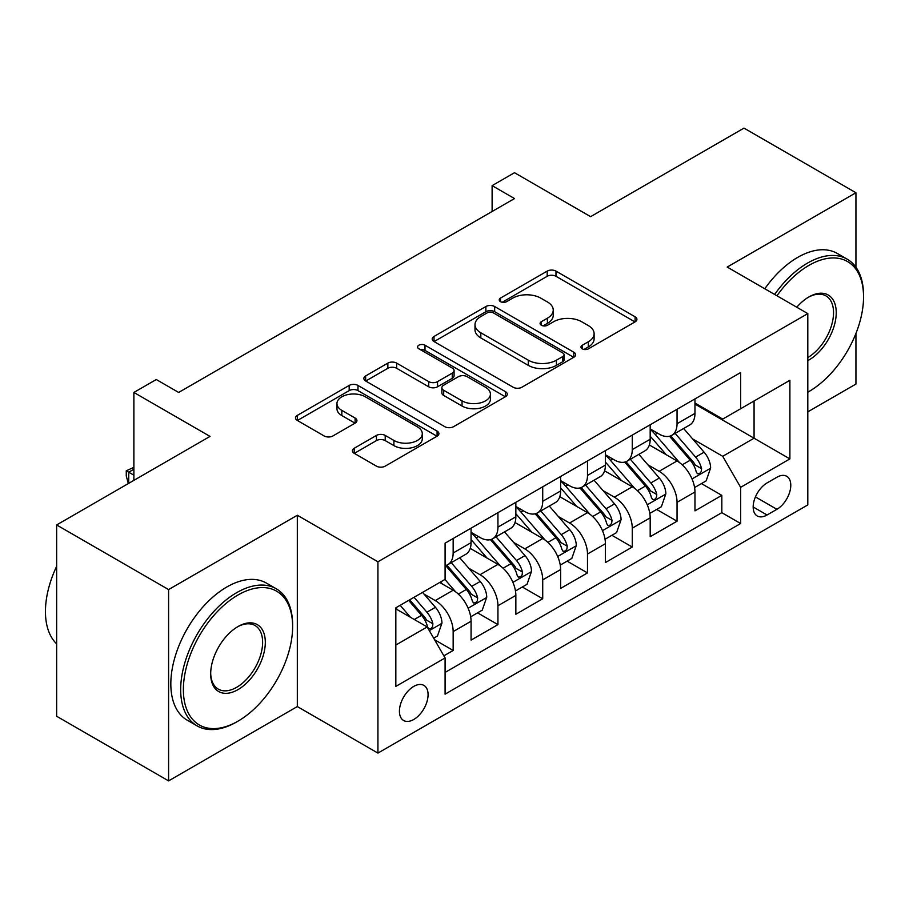 <?xml version="1.0" encoding="UTF-8"?>
<svg xmlns="http://www.w3.org/2000/svg" width="909" height="909" viewBox="0 0 909 909"><rect width="100%" height="100%" fill="white"/><g stroke="black" fill="none" stroke-linecap="round" stroke-linejoin="round"><path stroke-width="1.36" d="M582.249 348.84A4.352 2.511 0 0 0 588.396 348.84L635.096 321.877A6.215 3.591 0 0 0 636.914 319.332A6.215 3.591 0 0 0 635.096 316.798L555.978 271.121A6.215 3.591 0 0 0 547.195 271.121L500.495 298.084A4.352 2.511 0 0 0 499.223 299.856A4.352 2.511 0 0 0 500.495 301.64A4.352 2.511 0 0 0 506.643 301.64L512.687 298.152A19.896 11.487 0 0 1 540.821 298.152L547.411 301.958A19.896 11.487 0 0 1 553.24 310.071A19.896 11.487 0 0 1 547.411 318.195L541.366 321.684A4.352 2.511 0 0 0 540.094 323.456A4.352 2.511 0 0 0 541.366 325.24A4.352 2.511 0 0 0 547.525 325.24L553.57 321.752A19.896 11.487 0 0 1 581.692 321.752L588.282 325.558A19.896 11.487 0 0 1 594.111 333.671A19.896 11.487 0 0 1 588.282 341.795L582.249 345.284A4.352 2.511 0 0 0 580.965 347.056A4.352 2.511 0 0 0 582.249 348.84L582.249 345.284M413.754 719.485A20.259 11.703 120 0 0 426.991 701.634A20.259 11.703 120 0 0 423.889 685.397A20.259 11.703 120 0 0 413.754 686.397A20.259 11.703 120 0 0 400.517 704.259A20.259 11.703 120 0 0 403.619 720.496A20.259 11.703 120 0 0 413.754 719.485M354.237 448.251A6.215 3.591 0 0 0 352.419 450.784A6.215 3.591 0 0 0 354.237 453.318L376.44 466.135A6.215 3.591 0 0 0 385.223 466.135L437.093 436.195A6.215 3.591 0 0 0 438.911 433.661A6.215 3.591 0 0 0 437.093 431.116L357.976 385.439A6.215 3.591 0 0 0 349.181 385.439L297.323 415.39A6.215 3.591 0 0 0 295.493 417.924A6.215 3.591 0 0 0 297.323 420.458L324.127 435.945A6.215 3.591 0 0 0 332.921 435.945L355.112 423.128A6.215 3.591 0 0 0 356.942 420.583A6.215 3.591 0 0 0 355.112 418.049L341.818 410.368A16.623 9.601 0 0 1 336.955 403.585A16.623 9.601 0 0 1 347.215 394.722A16.623 9.601 0 0 1 365.338 396.801L417.424 426.866A16.623 9.601 0 0 1 422.287 433.661A16.623 9.601 0 0 1 412.027 442.524A16.623 9.601 0 0 1 393.904 440.445L385.223 435.434A6.215 3.591 0 0 0 376.44 435.434L354.237 448.251L354.237 453.318M855.937 267.235L855.937 192.742L743.994 128.112L590.623 216.66L514.505 172.71L492.11 185.629L514.505 198.56L178.664 392.449L156.28 379.53L133.884 392.449L133.884 480.35M168.585 589.577L168.585 780.888L297.323 706.566L297.323 515.255L168.585 589.577L56.642 524.947L210.013 436.4L133.884 392.449M297.323 515.255L377.928 561.785L807.806 313.605L807.806 504.915L377.928 753.095L377.928 561.785M855.937 192.742L727.2 267.064L807.806 313.605M513.13 387.223A6.215 3.591 0 0 0 521.914 387.223L573.784 357.271A6.215 3.591 0 0 0 575.602 354.737A6.215 3.591 0 0 0 573.784 352.203L494.666 306.526A6.215 3.591 0 0 0 485.872 306.526L434.013 336.466A6.215 3.591 0 0 0 432.195 339A6.215 3.591 0 0 0 434.013 341.545L513.13 387.223M420.583 349.772A4.352 2.511 0 0 1 425.003 350.397L425.003 345.215L505.438 391.654A6.215 3.591 0 0 1 507.256 394.199A6.215 3.591 0 0 1 505.438 396.733L453.568 426.673A6.215 3.591 0 0 1 444.785 426.673L365.668 380.996L365.668 375.928A6.215 3.591 0 0 0 363.85 378.462A6.215 3.591 0 0 0 365.668 380.996M365.668 375.928L387.859 363.111A6.215 3.591 0 0 1 396.654 363.111L428.741 381.632A6.215 3.591 0 0 0 437.524 381.632L452.25 373.133A6.215 3.591 0 0 0 454.08 370.599A6.215 3.591 0 0 0 452.25 368.054L418.844 348.772A4.352 2.511 0 0 1 417.572 346.999A4.352 2.511 0 0 1 420.265 344.681A4.352 2.511 0 0 1 425.003 345.215M168.585 780.888L56.642 716.258L56.642 524.947M807.806 411.845L855.937 384.053L855.937 333.444M443.865 655.832L453.159 650.458L434.57 639.731M424.003 594.077L435.241 600.565A25.327 14.624 60 0 1 453.159 631.596L471.067 621.245L471.067 640.118L497.939 624.608L477.566 612.848M468.783 568.227L480.02 574.715A25.327 14.624 60 0 1 497.939 605.735L515.846 595.395L515.846 614.268L542.718 598.758L522.334 586.998M513.562 542.366L524.8 548.866A25.327 14.624 60 0 1 542.718 579.885L560.626 569.545L560.626 588.418L587.487 572.909L567.114 561.137M558.342 516.517L569.579 523.005A25.327 14.624 60 0 1 587.487 554.036L605.405 543.696L605.405 562.569L632.266 547.048L611.893 535.287M603.121 490.667L614.359 497.155A25.327 14.624 60 0 1 632.266 528.186L650.185 517.835L650.185 536.708L677.046 521.198L677.046 502.325A25.327 14.624 -120 0 0 659.139 471.305L647.89 464.817M656.673 509.438L677.046 521.198M471.067 621.245A25.327 14.624 -120 0 0 453.159 590.225L439.717 582.464M515.846 595.395A25.327 14.624 -120 0 0 497.939 564.375L470.248 548.388M560.626 569.545A25.327 14.624 -120 0 0 542.718 538.526L515.017 522.539M605.405 543.696A25.327 14.624 -120 0 0 587.487 512.665L559.796 496.678M650.185 517.835A25.327 14.624 -120 0 0 632.266 486.815L604.576 470.828M776.9 477.248L767.048 482.94A19.634 11.328 120 0 0 754.231 500.234A19.634 11.328 120 0 0 757.242 515.971A19.634 11.328 120 0 0 767.048 514.994L776.9 509.313A19.634 11.328 120 0 0 789.728 492.008A19.634 11.328 120 0 0 786.717 476.282A19.634 11.328 120 0 0 776.9 477.248M395.835 645.038L427.185 626.937L445.092 657.957L445.092 694.158L740.63 523.527L740.63 487.338L722.723 456.307L692.669 438.956M445.092 657.957L395.835 686.397L395.835 607.803L445.092 579.363L445.092 543.173L740.63 372.542L740.63 408.743L789.887 380.303L789.887 458.897L740.63 487.338M471.067 532.31L480.02 537.492A25.327 14.624 60 0 0 492.689 538.742L510.597 528.402A25.327 14.624 -120 0 0 515.846 516.801L515.846 502.325M515.846 506.461L524.8 511.631A25.327 14.624 60 0 0 537.469 512.892L555.376 502.552A25.327 14.624 -120 0 0 560.626 490.951L560.626 476.475M560.626 480.611L569.579 485.781A25.327 14.624 60 0 0 582.249 487.031L600.156 476.691A25.327 14.624 -120 0 0 605.405 465.101L605.405 450.625M605.405 454.761L614.359 459.931A25.327 14.624 60 0 0 627.028 461.181L644.936 450.841A25.327 14.624 -120 0 0 650.185 439.252L650.185 424.764M445.092 672.433L721.826 512.665L721.826 495.348L694.965 510.858L694.965 491.985A25.327 14.624 -120 0 0 677.046 460.965L649.356 444.978M650.185 428.9L659.139 434.082A25.327 14.624 -120 0 0 671.796 435.331A25.327 14.624 -120 0 0 677.046 423.73L677.046 409.255M671.796 435.331L689.715 424.992A25.327 14.624 -120 0 0 694.965 413.39L694.965 398.915M453.159 538.514L453.159 553.002A25.327 14.624 60 0 1 447.91 564.591A25.327 14.624 60 0 1 445.092 565.614M447.91 564.591L465.817 554.251A25.327 14.624 -120 0 0 471.067 542.662L471.067 528.174M497.939 512.665L497.939 527.14A25.327 14.624 60 0 1 492.689 538.742M542.718 486.815L542.718 501.291A25.327 14.624 60 0 1 537.469 512.892M587.487 460.965L587.487 475.441A25.327 14.624 60 0 1 582.249 487.031M632.266 435.104L632.266 449.591A25.327 14.624 60 0 1 627.028 461.181M632.266 528.186L632.266 547.048M587.487 554.036L587.487 572.909M542.718 579.885L542.718 598.758M497.939 605.735L497.939 624.608M453.159 631.596L453.159 650.458M427.185 626.937L395.835 608.837M722.723 456.307L754.072 438.218L754.072 400.983L789.887 380.303M694.965 404.085L789.887 458.897M694.965 403.051L722.723 419.083L740.63 408.743M297.323 706.566L377.928 753.095M492.11 185.629L492.11 211.49M701.453 483.588L721.826 495.348M721.826 512.665L740.63 523.527M583.987 349.454L588.282 346.965A19.896 11.487 0 0 0 594.111 338.841L594.111 333.671M553.24 310.071L553.24 315.241A19.896 11.487 0 0 1 547.411 323.365L543.105 325.854M635.016 321.922L555.978 276.291A6.215 3.591 0 0 0 547.195 276.291L502.234 302.254M573.704 357.317L494.666 311.696A6.215 3.591 0 0 0 485.872 311.696L434.093 341.591M562.796 356.51A4.352 2.511 0 0 0 564.069 354.737A4.352 2.511 0 0 0 562.796 352.965L493.348 312.866A4.352 2.511 0 0 0 487.201 312.866L480.827 316.548A19.896 11.487 0 0 0 474.998 324.661A19.896 11.487 0 0 0 480.827 332.785L528.288 360.191A19.896 11.487 0 0 0 556.422 360.191L562.796 356.51L562.796 361.68A4.352 2.511 0 0 0 564.069 359.907L564.069 354.737M474.998 324.661L474.998 329.842A19.896 11.487 0 0 0 480.827 337.955L480.827 332.785M562.796 361.68L556.422 365.361A19.896 11.487 0 0 1 528.288 365.361L480.827 337.955M365.748 381.053L387.859 368.281L387.859 363.111M454.08 370.599L454.08 375.769A6.215 3.591 0 0 1 452.25 378.303L437.524 386.802A6.215 3.591 0 0 1 428.741 386.802L396.654 368.281A6.215 3.591 0 0 0 387.859 368.281M425.003 350.397L505.359 396.779M462.033 400.858A16.623 9.601 0 0 0 480.157 402.937A16.623 9.601 0 0 0 490.417 394.074A16.623 9.601 0 0 0 485.542 387.279L467.192 376.69A6.215 3.591 0 0 0 458.409 376.69L443.683 385.189A6.215 3.591 0 0 0 441.865 387.723A6.215 3.591 0 0 0 443.683 390.268L462.033 400.858L462.033 406.028A16.623 9.601 0 0 0 480.157 408.107A16.623 9.601 0 0 0 490.417 399.244L490.417 394.074M441.865 387.723L441.865 392.893A6.215 3.591 0 0 0 443.683 395.438L443.683 390.268M462.033 406.028L443.683 395.438M422.287 433.661L422.287 438.831A16.623 9.601 0 0 1 412.027 447.694A16.623 9.601 0 0 1 393.904 445.615L385.223 440.604A6.215 3.591 0 0 0 376.44 440.604L354.317 453.375M336.955 403.585L336.955 408.755A16.623 9.601 0 0 0 341.818 415.549L341.818 410.368M355.033 423.174L341.818 415.549M437.002 436.24L357.976 390.609A6.215 3.591 0 0 0 349.181 390.609L297.402 420.503M694.578 487.554L706.157 480.872L710.633 467.942A16.782 9.692 -120 0 0 704.1 452.182L683.636 428.503M679.534 462.601L655.275 434.513A48.45 27.974 -120 0 0 650.185 429.184M666.229 454.716L652.662 439.002A40.212 23.214 -120 0 0 650.185 436.309M669.524 436.24L690.215 460.204A16.782 9.692 60 0 1 696.192 471.76L697.419 473.748L699.68 473.43L701.203 471.589L701.566 468.658A16.782 9.692 -120 0 0 695.59 457.102L675.126 433.411M670.74 435.854L692.976 461.59A8.545 4.931 60 0 1 695.124 464.942L701.566 468.658M807.806 392.199L808.919 391.552L807.806 392.199A77.254 44.609 120 0 0 808.919 391.552L808.919 391.552A77.254 44.609 120 0 0 863.55 296.925A77.254 44.609 120 0 0 808.919 265.383A77.254 44.609 120 0 0 776.945 295.789M774.638 294.459A79.163 45.7 -60 0 1 807.578 263.065A79.163 45.7 -60 0 1 847.154 259.145A79.163 45.7 -60 0 1 863.55 295.38L863.55 296.925M796.773 307.231A38.633 22.305 -60 0 1 808.919 296.925A38.633 22.305 -60 0 1 836.235 312.696A38.633 22.305 -60 0 1 808.919 360.009A38.633 22.305 -60 0 1 807.806 360.634M764.787 288.767A79.163 45.7 -60 0 1 797.727 257.372A79.163 45.7 -60 0 1 837.303 253.452L847.154 259.145M807.806 357.555A36.724 21.202 120 0 0 831.61 325.172A36.724 21.202 120 0 0 825.94 295.879A36.724 21.202 120 0 0 808.237 297.334M236.658 721.951L237.999 721.167A77.254 44.609 120 0 0 292.63 626.551A77.254 44.609 120 0 0 237.999 595.009A77.254 44.609 120 0 0 183.368 689.624A77.254 44.609 120 0 0 237.999 721.167L236.658 721.951A79.163 45.7 -60 0 1 197.071 725.871A79.163 45.7 -60 0 1 184.936 662.434A79.163 45.7 -60 0 1 236.658 592.679A79.163 45.7 -60 0 1 276.234 588.759A79.163 45.7 -60 0 1 292.63 624.994L292.63 626.551M237.999 689.624A38.633 22.305 -60 0 1 210.683 673.853A38.633 22.305 -60 0 1 237.999 626.551L237.999 626.551A38.633 22.305 -60 0 1 265.314 642.322A38.633 22.305 -60 0 1 237.999 689.624M210.695 673.069A36.724 21.202 120 0 0 218.285 689.124A36.724 21.202 120 0 0 236.658 687.306A36.724 21.202 120 0 0 260.644 654.934A36.724 21.202 120 0 0 255.02 625.506A36.724 21.202 120 0 0 237.317 626.949M197.071 725.871L187.22 720.178A79.163 45.7 -60 0 1 175.085 656.752A79.163 45.7 -60 0 1 226.807 586.998A79.163 45.7 -60 0 1 266.382 583.078L276.234 588.759M56.642 643.867A79.163 45.7 -60 0 1 56.642 566.307M649.81 513.403L661.377 506.722L665.854 493.792A16.782 9.692 -120 0 0 659.32 478.043L638.857 454.352M634.755 488.451L610.496 460.363A48.45 27.974 -120 0 0 605.405 455.034M621.449 480.566L607.882 464.863A40.212 23.214 -120 0 0 605.405 462.158M624.744 462.09L645.435 486.054A16.782 9.692 60 0 1 651.423 497.609L652.639 499.598L654.912 499.28L656.423 497.439L656.787 494.507A16.782 9.692 -120 0 0 650.81 482.952L630.346 459.261M625.96 461.704L648.197 487.451A8.545 4.931 60 0 1 650.344 490.792L656.787 494.507M605.03 539.253L616.597 532.572L621.074 519.653A16.782 9.692 -120 0 0 614.541 503.893L594.077 480.202M589.975 514.301L565.716 486.213A48.45 27.974 -120 0 0 560.626 480.884M576.67 506.427L563.103 490.712A40.212 23.214 -120 0 0 560.626 488.008M579.965 487.951L600.656 511.903A16.782 9.692 60 0 1 606.644 523.47L607.86 525.459L610.132 525.141L611.643 523.289L612.018 520.368A16.782 9.692 -120 0 0 606.03 508.801L585.566 485.111M581.181 487.554L603.417 513.301A8.545 4.931 60 0 1 605.576 516.642L612.018 520.368M560.251 565.114L571.818 558.433L576.295 545.502A16.782 9.692 -120 0 0 569.761 529.742L549.297 506.052M545.207 540.162L520.937 512.062A48.45 27.974 -120 0 0 515.846 506.745M531.89 532.276L518.323 516.562A40.212 23.214 -120 0 0 515.846 513.858M535.185 513.801L555.876 537.753A16.782 9.692 60 0 1 561.864 549.32L563.08 551.308L565.353 550.99L566.864 549.138L567.239 546.218A16.782 9.692 -120 0 0 561.251 534.651L540.798 510.972M536.401 513.403L558.637 539.151A8.545 4.931 60 0 1 560.796 542.491L567.239 546.218M515.471 590.964L527.038 584.282L531.515 571.352A16.782 9.692 -120 0 0 524.982 555.592L504.518 531.913M500.427 566.012L476.157 537.923A48.45 27.974 -120 0 0 471.067 532.594M487.122 558.126L473.544 542.412A40.212 23.214 -120 0 0 471.067 539.719M490.406 539.651L511.097 563.614A16.782 9.692 60 0 1 517.085 575.17L518.3 577.158L520.573 576.84L522.096 574.999L522.459 572.068A16.782 9.692 -120 0 0 516.471 560.512L496.019 536.821M491.621 539.264L513.858 565A8.545 4.931 60 0 1 516.017 568.352L522.459 572.068M470.692 616.813L482.259 610.132L486.735 597.202A16.782 9.692 -120 0 0 480.202 581.453L459.749 557.762M455.648 591.861L444.933 579.465M442.342 583.976L440.592 581.965M445.626 565.5L466.317 589.464A16.782 9.692 60 0 1 472.305 601.019L473.521 603.008L475.793 602.69L477.316 600.849L477.679 597.917A16.782 9.692 -120 0 0 471.691 586.362L451.239 562.671M446.842 565.114L469.078 590.861A8.545 4.931 60 0 1 471.237 594.202L477.679 597.917M433.673 638.186L437.479 635.982L441.956 623.063A16.782 9.692 -120 0 0 435.422 607.303L422.549 592.384M410.516 617.313L400.153 605.314M397.563 609.837L395.835 607.837M408.664 600.406L421.549 615.313A16.782 9.692 60 0 1 427.525 626.88L428.753 628.869L431.014 628.551L432.536 626.699L432.9 623.779A16.782 9.692 -120 0 0 426.912 612.211L414.038 597.304M409.698 599.804L424.298 616.711A8.545 4.931 60 0 1 426.457 620.052L432.9 623.779M133.884 469.237L128.737 472.214L133.884 475.18M128.317 483.565L126.271 475.964L126.271 470.782L133.884 467.362M126.271 470.782L128.737 472.214L128.737 483.327M435.241 600.565L453.159 590.225M480.02 574.715L497.939 564.375M524.8 548.866L542.718 538.526M569.579 523.005L587.487 512.665M614.359 497.155L632.266 486.815M659.139 471.305L677.046 460.965M677.046 423.73L694.965 413.39M453.159 553.002L471.067 542.662M497.939 527.14L515.846 516.801M542.718 501.291L560.626 490.951M587.487 475.441L605.405 465.101M632.266 449.591L650.185 439.252M677.046 502.325L694.965 491.985M755.436 496.916L776.9 509.313M753.175 506.983L767.048 514.994M588.282 346.965L588.282 341.795M541.366 325.24L541.366 321.684M547.411 323.365L547.411 318.195M500.495 301.64L500.495 298.084M547.195 276.291L547.195 271.121M555.978 276.291L555.978 271.121M635.096 321.877L635.096 316.798M434.013 341.545L434.013 336.466M485.872 311.696L485.872 306.526M494.666 311.696L494.666 306.526M573.784 357.271L573.784 352.203M528.288 365.361L528.288 360.191M556.422 365.361L556.422 360.191M396.654 368.281L396.654 363.111M428.741 386.802L428.741 381.632M437.524 386.802L437.524 381.632M452.25 378.303L452.25 373.133M505.438 396.733L505.438 391.654M376.44 440.604L376.44 435.434M385.223 440.604L385.223 435.434M393.904 445.615L393.904 440.445M355.112 423.128L355.112 418.049M297.323 420.458L297.323 415.39M349.181 390.609L349.181 385.439M357.976 390.609L357.976 385.439M437.093 436.195L437.093 431.116M692.022 478.941L710.52 468.271M655.275 434.513L657.582 433.173M695.59 457.102L704.1 452.182M682.216 464.817L690.215 460.204M647.242 504.802L665.74 494.121M610.496 460.363L612.802 459.034M650.81 482.952L659.32 478.043M637.436 490.678L645.435 486.054M602.462 530.651L620.961 519.971M565.716 486.213L568.023 484.883M606.03 508.801L614.541 503.893M592.657 516.528L600.656 511.903M557.694 556.501L576.181 545.82M520.937 512.062L523.243 510.733M561.251 534.651L569.761 529.742M547.877 542.378L555.876 537.753M512.915 582.351L531.401 571.681M476.157 537.923L478.464 536.583M516.471 560.512L524.982 555.592M503.097 568.227L511.097 563.614M468.135 608.212L486.633 597.531M471.691 586.362L480.202 581.453M458.318 594.088L466.317 589.464M429.309 630.619L441.854 623.381M426.912 612.211L435.422 607.303M414.299 619.495L421.549 615.313"/></g></svg>
